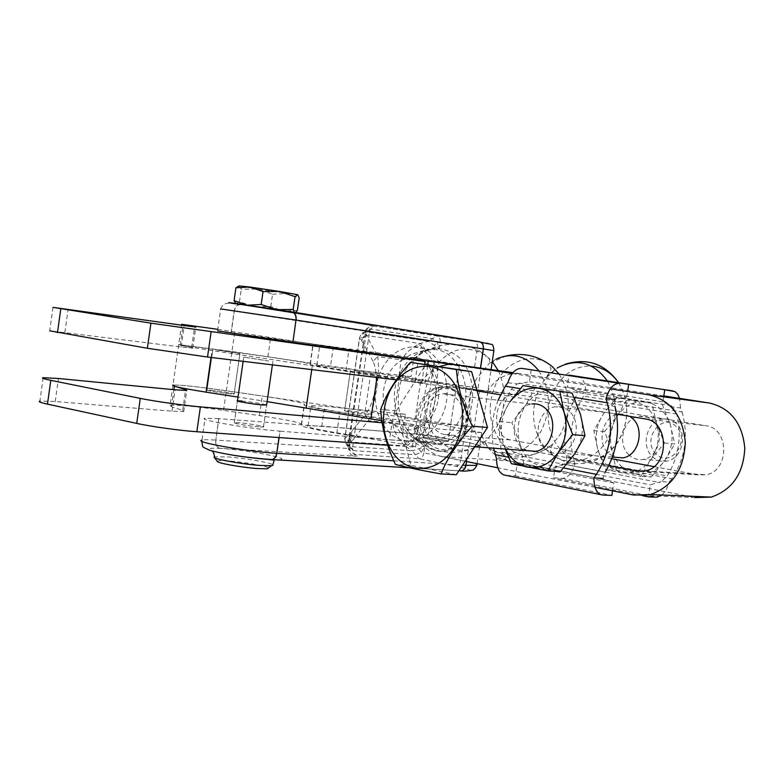 <?xml version="1.0" encoding="UTF-8"?>
<svg xmlns="http://www.w3.org/2000/svg" width="784" height="784" viewBox="0 0 784 784"><rect width="100%" height="100%" fill="white"/><g stroke="black" fill="none" stroke-linecap="round" stroke-linejoin="round"><path stroke-width="0.59" stroke-dasharray="3.92 2.94" d="M259.2 426.898C249.802 426.231 231.309 423.046 234.338 422.625L238.728 422.713C248.165 423.409 266.344 426.535 263.444 426.976L259.2 426.898L263.444 426.976C266.344 426.535 248.165 423.409 238.728 422.713L234.338 422.625C231.309 423.046 249.802 426.231 259.2 426.898M271.862 339.031L246.891 335.219L271.862 339.031M268.696 361.022L243.755 357.102L268.696 361.022M217.06 350.066L239.904 353.643L217.06 350.066M211.308 390.285C220.079 391.118 236.592 393.842 234.102 394.048L229.957 393.823C221.225 393.009 204.438 390.236 207.035 390.04L211.308 390.285C220.079 391.118 236.592 393.842 234.102 394.048L229.957 393.823C221.225 393.009 204.438 390.236 207.035 390.04L211.308 390.285M52.989 307.357L49.715 330.819L181.173 346.979L192.776 348.204L178.732 344.568L267.903 356.798C297.244 361.208 311.385 363.658 310.327 364.148L310.092 364.139C307.642 364.384 319.598 366.569 345.93 370.695L415.079 381.396L425.006 383.229L396.361 379.838M217.785 329.309L376.183 353.907M241.854 401.016C253.448 402.3 261.699 403.603 266.619 404.926M43.169 377.682L39.906 401.075L55.223 401.506L172.029 411.208L183.75 411.541L182.692 410.424L171.48 406.71L170.089 405.269L172.97 385.052C180.408 384.836 198.195 386.737 226.341 390.746L262.248 396.018C291.56 400.448 305.642 403.28 304.466 404.515L304.231 404.544C301.683 405.485 313.561 408.131 339.844 412.472L408.876 423.585L418.725 425.8L382.171 422.762M170.089 405.269C177.576 404.701 195.383 406.396 223.528 410.365L259.426 415.598C288.728 420.048 302.771 423.066 301.546 424.673L301.301 424.722C298.714 426.006 310.542 428.877 336.806 433.336L405.769 444.655C412.923 445.861 416.196 446.664 415.589 447.066L387.688 445.283M445.42 441.372C438.031 440.853 420.547 437.854 422.948 437.521L425.8 437.58C433.238 438.119 450.467 441.069 448.174 441.421L445.42 441.372L448.174 441.421C450.467 441.069 433.238 438.119 425.8 437.58L422.948 437.521C420.547 437.854 438.031 440.853 445.42 441.372M437.021 361.581L459.483 365.021L437.021 361.581M413.805 357.955L481.043 368.47L401.643 357.435L319.813 344.931L413.805 357.955L411.041 376.741L399.762 375.556C391.265 375.144 451.878 384.719 478.152 387.904L398.615 378.035C369.538 374.507 307.524 364.707 316.883 365.158L411.041 376.741M402.76 433.023C429.593 435.159 487.119 445.047 479.661 446.341L469.508 446.125L389.55 439.755C360.307 437.619 298.508 426.917 308.083 425.732L321.793 426.124L402.76 433.023L405.524 414.275L324.674 406.288L321.793 426.124M348.047 410.767C356.289 411.502 373.899 414.432 371.391 414.667L368.068 414.511C359.876 413.795 341.991 410.806 344.617 410.6L348.047 410.767C356.289 411.502 373.899 414.432 371.391 414.667L368.068 414.511C359.876 413.795 341.991 410.806 344.617 410.6L348.047 410.767M353.917 370.538L377.31 374.223L353.917 370.538M469.508 446.125L472.389 426.741L392.568 419.195C363.384 416.598 301.517 406.2 311.013 405.553L324.674 406.288M472.389 426.741C446.008 424.399 385.532 414.246 394.156 413.668L405.524 414.275M381.955 368.696C389.53 355.142 399.654 347.871 412.306 346.871C439.902 344.107 457.827 389.589 440.059 419.46C432.935 431.808 423.674 438.815 412.276 440.471C383.249 445.224 364.384 399.085 381.955 368.696M402.339 359.954L411.61 357.465L415.873 357.7C435.385 359.66 445.802 392.314 433.307 413.57C427.76 423.223 420.518 428.672 411.59 429.897L405.279 429.642L401.516 428.554L397.086 426.241L393.088 422.939C381.71 409.042 380.132 392.823 388.354 374.282C391.931 367.686 396.586 362.904 402.339 359.954C403.515 355.113 408.856 349.899 418.333 344.294L421.547 346.381L423.693 350.575L411.306 354.29L402.339 359.954L377.682 356.583C378.995 363.854 378.672 374.409 376.732 388.237C374.625 402.084 371.812 412.923 368.294 420.743L365.236 414.883C370.126 408.591 373.488 399.673 375.32 388.119C376.869 376.555 376.124 367.647 373.066 361.385L377.682 356.583L366.491 335.454L363.335 337.287L361.649 340.452L359.493 337.777L363.678 337.679L362.923 334.307L364.286 332.406L366.804 331.838L365.667 332.416L366.491 335.454L419.901 343.51L428.534 341.314L439.246 348.929L437.266 342.373L432.513 338.659L370.891 329.045L365.991 329.28L369.901 326.516L374.585 326.115L372.39 325.615L240.169 304.564M399.889 431.935L410.522 439.981L407.259 443.372L403.574 444.597C396.204 435.933 392.706 428.721 393.088 422.939L399.889 431.935M429.642 425.183C434.444 407.357 437.1 389.354 437.619 371.175L439.05 361.434L366.696 351.359L355.358 428.946L428.201 434.895L429.642 425.183C424.242 432.513 417.872 437.443 410.522 439.981L420.136 445.871L424.801 446.802L412.355 450.859L404.828 445.871L408.513 444.636L411.776 441.245M428.201 434.895L463.501 441.666C475.966 444.087 481.356 445.645 479.661 446.341L468.871 446.076L466.578 461.541M279.133 437.58L280.064 431.161L468.871 446.076M218.873 418.646L215.796 440.098L218.746 418.636L355.358 428.946M218.746 418.636L205.055 418.313C195.628 419.509 251.811 429.191 279.937 431.151L279.006 437.57M214.385 457.591L214.512 456.798L228.085 456.925C244.941 458.248 270.157 462.609 272.754 464.677M217.256 461.306C217.589 460.522 221.666 460.433 229.496 461.031C244.285 462.158 266.442 466.01 268.618 467.852M350.144 434.287L348.459 449.281L354.015 454.348L419.028 458.758L455.886 466.274C472.811 469.949 474.281 471.488 460.306 470.9L271.921 459.61M363.306 344.196L365.991 329.28L365.442 331.838L364.286 332.406M366.696 351.359L217.57 330.838L220.706 308.925L234.289 311.072L231.202 332.622M349.164 445.42L350.046 446.586L347.773 445.469L346.989 443.411L348.645 440.588C345.47 439.804 344.186 439.138 344.774 438.589L344.94 438.501C344.803 441.735 346.205 444.038 349.164 445.42L350.918 441.99L347.714 435.894L365.236 414.883M480.455 368.117L439.05 361.434M437.619 371.175C434.601 362.355 429.955 355.495 423.693 350.575L434.542 348.223L439.246 348.929L440.157 342.794C440.481 339.296 439.579 337.071 437.472 336.12L374.585 326.115M365.667 332.416C362.424 332.847 360.415 334.66 359.631 337.855L344.94 438.501L347.714 435.894M480.416 368.382L450.78 364.266M363.168 344.176L348.645 440.588L349.047 441.794M364.246 337.747L363.756 337.13L364.403 336.659M236.062 303.722L239.473 301.771L254.829 306.789L270.754 306.622L283.632 311.091L236.425 303.82L294.941 312.571L283.632 311.091L297.381 310.444M270.754 306.622L272.548 294.206L257.368 289.149L238.993 285.905L241.276 289.218L257.368 289.149L297.734 294.764M239.473 301.771L241.276 289.218M272.548 294.206L286.18 293.471L299.194 297.9M295.519 312.493L294.5 312.336M474.585 366.971L477.358 348.253L437.266 342.373L434.463 345.087M370.891 329.045L366.804 331.838L428.564 341.305L366.589 331.867C363.129 333.641 362.747 330.24 359.493 337.777L344.784 438.589C345.764 444.254 347.087 446.792 348.733 446.204L347.773 445.469M363.619 350.987L366.471 331.426L369.509 331.906L365.187 331.299L362.923 334.307M419.156 448.879L421.037 452.397L423.879 452.897C423.115 456.582 421.498 458.532 419.028 458.758L415.393 454.71L421.037 452.397L424.801 446.802L423.899 452.897L460.737 460.296C459.943 464.05 458.326 466.039 455.886 466.274M348.233 447.39L348.459 449.281L353.123 450.614L415.393 454.71L412.355 450.859L350.046 446.586L353.123 450.614M354.015 454.348L355.309 454.593C355.152 455.984 354.211 453.965 352.467 448.526L348.272 447.135L346.989 443.411M656.296 454.083C641.038 440.657 661.294 411.737 675.916 426.378C691.547 439.912 670.663 469.077 656.296 454.083M676.063 423.38C672.143 419.852 667.684 418.391 662.696 418.999C647.104 420.391 640.224 445.969 652.494 456.69C656.639 460.522 661.402 462.001 666.772 461.119C682.011 459.13 688.303 433.728 676.063 423.38M628.964 454.857C616.567 443.92 623.554 417.764 639.332 416.324C644.379 415.696 648.887 417.186 652.856 420.792C665.234 431.357 658.834 457.327 643.409 459.375C637.98 460.277 633.158 458.767 628.964 454.857M527.25 450.702L520.703 446.419C507.777 434.454 515.225 405.72 531.777 404.044L442.186 393.813C447.654 393.009 452.535 394.724 456.798 398.938C470.135 411.296 462.913 442.107 446.165 444.636C440.265 445.733 435.061 443.989 430.563 439.403C417.284 426.594 425.095 395.704 442.186 393.813M424.605 444.205C408.003 428.084 417.862 389.383 439.305 387.11C446.086 386.159 452.133 388.286 457.435 393.509C474.124 408.915 465.177 447.507 444.273 450.771C436.825 452.201 430.269 450.006 424.605 444.205M629.797 416.353L624.534 414.187L618.929 414.001C602.994 415.481 595.909 442.117 608.423 453.25L614.734 457.239M544.586 448.281C531.758 436.541 539.108 408.376 555.503 406.749C560.756 406.053 565.431 407.641 569.547 411.502C582.375 422.831 575.623 450.859 559.57 453.113C553.925 454.093 548.927 452.486 544.586 448.281M663.685 396.841L662.921 401.839L672.682 406.925L680.522 407.925L682.08 411.972L645.222 406.034L632.325 400.232L651.916 403.299L656.404 422.909C654.14 415.883 650.416 410.257 645.222 406.034L618.478 401.722C612.441 404.103 607.394 408.199 603.337 414.011C596.232 425.055 594.429 437.031 597.908 449.918C600.044 456.798 603.611 462.403 608.639 466.715L621.31 472.86L635.226 471.772L573.927 460.11C568.037 437.207 571.252 415.863 583.58 396.106L585.697 392.804L577.475 391.735L575.613 397.625C564.96 416.069 561.991 435.835 566.685 456.935L566.685 463.442L574.966 463.991C572.144 473.164 567.91 477.956 562.255 478.358L553.504 477.887L555.239 466.333L566.685 463.442M682.08 411.972C688.636 436.012 685.236 458.268 671.878 478.75L635.226 471.772C641.39 469.557 646.584 465.51 650.818 459.64C658.237 448.379 660.099 436.139 656.404 422.909L664.411 443.029L650.818 459.64L640.802 476.368L605.62 469.616L597.908 449.918L593.821 430.632L603.337 414.011L616.518 397.655L632.325 400.232L618.478 401.722L583.58 396.106M593.821 430.632L604.552 431.67L612.167 451.055L616.312 470.292L605.62 469.616M616.312 470.292L651.318 476.986L640.802 476.368M604.552 431.67L617.527 415.608L627.122 399.017L616.518 397.655M651.916 403.299L627.122 399.017M664.411 443.029L674.789 443.979L670.242 424.428L662.343 404.632M651.318 476.986L664.705 460.678L674.789 443.979M635.412 473.722C646.947 475.467 656.708 471.115 664.705 460.678C672.064 449.575 673.917 437.482 670.242 424.428C665.753 411.776 657.776 404.309 646.31 402.025C634.775 400.693 625.181 405.22 617.527 415.608C610.481 426.516 608.698 438.325 612.167 451.055C616.351 463.491 624.093 471.047 635.412 473.722M573.927 460.11L574.966 463.991M671.878 478.75L669.203 482.072L661.284 481.641L667.243 475.996C678.807 456.847 681.962 436.188 676.7 414.03L672.682 406.925M661.284 481.641L650.279 484.835L648.437 496.88M671.408 405.73L576.132 390.569L577.475 391.735M662.137 495.018L666.282 489.637L669.203 482.072M577.612 376.349L578.71 376.604C583.423 378.76 585.756 384.15 585.697 392.804M680.522 407.925L679.552 398.38M642.733 495.743L553.504 477.887M555.239 466.333L650.279 484.835M576.132 390.569L567.214 386.708L568.9 375.477M662.921 401.839L567.214 386.708M496.537 458.797L505.856 459.414L501.701 452.27C496.938 430.004 500.055 409.121 511.05 389.609L517.126 383.915L507.885 382.719M498.124 400.203C492.166 415.765 490.647 431.759 493.577 448.183M574.584 453.926C570.184 460.218 564.784 464.559 558.394 466.95L530.895 461.6C525.711 456.994 522.036 451.016 519.861 443.666C516.313 429.897 518.224 417.098 525.613 405.259C529.817 399.027 535.051 394.626 541.313 392.059L548.418 390.246L555.64 390.393L562.618 392.529L568.978 396.547C574.349 401.055 578.19 407.053 580.513 414.569C584.296 428.721 582.316 441.843 574.584 453.926M517.126 383.915L529.435 381.7L531.229 369.715M529.435 381.7L626.739 397.125L614.872 399.595L615.028 406.602L511.05 389.609M501.701 452.27L605.091 472.223L602.945 478.436L604.346 479.573L507.356 460.541L505.856 459.414M574.064 397.37L520.282 388.639M612.539 490.813L613.735 482.954L604.376 479.583L507.326 460.531L517.136 463.922L515.353 475.868L505.876 475.359L602.739 495.047M613.735 482.954L517.136 463.922M626.739 397.125L627.592 391.52M515.353 475.868L611.843 495.41M563.578 467.96L558.394 466.95L551.191 468.548L543.969 468.146L530.895 461.6L508.444 457.229M535.433 387.218L525.613 405.259L511.805 422.684L519.861 443.666L523.869 464.461L560.315 471.635M505.278 449.056L503.122 442.323C499.565 428.368 501.495 415.383 508.934 403.378L499.202 421.469L511.805 422.684M523.869 464.461L511.295 463.677M505.69 449.085L503.122 442.323L499.202 421.469M508.934 403.378L510.198 401.575M456.308 474.722L410.943 465.294L396.312 410.865L425.82 364.393M396.312 410.865L380.75 409.346M410.943 465.294L395.41 464.412M487.295 391.383L370.92 372.057L231.976 351.477L178.732 344.568C176.537 344.784 187.641 346.773 212.023 350.536L312.297 365.775L420.606 383.356L487.295 391.383C494.204 380.759 503.083 374.801 513.951 373.498L520.919 373.723L512.961 372.616M663.823 395.94L520.919 373.723M465.196 461.266L441.461 456.513L507.914 460.845L695.065 497.595L633.746 495.067M507.914 460.845C494.626 457.562 485.708 448.154 481.16 432.621L414.207 426.829L381.867 420.724M181.614 324.302L172.97 385.052C180.408 384.836 198.195 386.737 226.351 390.755L365.217 411.11L415.03 419.479L481.16 432.621M611.794 458.758L511.031 439.961C490.176 437.207 492.666 395.753 513.726 394.548L517.793 394.656L706.08 425.771C729.375 428.221 729.639 470.763 706.315 474.771L698.544 474.937L653.934 466.617M441.461 456.513C427.878 453.074 418.793 443.185 414.207 426.829M595.066 487.305L497.791 467.803M512.236 373.527L610.324 388.825M439.393 366.54C431.827 369.744 425.565 375.34 420.606 383.356M477.084 390.902L451.79 386.688L447.635 386.59C426.075 387.943 423.389 431.631 444.714 434.483L532.032 451.055M534.59 451.545L608.776 465.618M616.567 414.158L500.476 394.803M267.099 401.614L238.003 397.096M64.886 332.416L68.11 309.347M181.173 346.979L184.22 325.536M191.629 347.684L194.589 326.918M180.232 345.234L183.054 325.37M226.351 390.755L234.788 331.808M267.903 356.798L270.725 337.169M310.209 364.139L313.149 343.921M345.93 370.695L348.988 349.782M415.079 381.396L418.195 360.277M421.831 382.915L424.585 364.227M55.223 401.506L58.437 378.496M172.029 411.208L175.077 389.815M182.692 410.424L185.524 390.51M171.48 406.71L173.901 389.707M223.528 410.365L226.341 390.746M259.426 415.598L262.248 396.018M301.428 424.693L304.359 404.524M336.806 433.336L339.844 412.472M405.769 444.655L408.876 423.585M412.374 447.037L415.53 425.683M478.152 387.904L481.043 368.47M392.568 419.195L389.55 439.755M333.347 346.704L330.456 366.579M401.594 357.759L398.615 378.035M607.316 380.887C617.831 399.791 617.87 419.313 607.433 439.442C593.615 464.167 562.814 468.597 546.272 449.467C531.346 430.289 529.563 408.895 540.901 385.267L545.821 378.045L557.346 367.892M618.419 382.582C629.248 400.84 629.542 419.901 619.272 439.755C606.718 461.364 580.621 467.078 563.941 452.789C547.075 438.805 543.106 408.719 555.131 387.806C564.147 372.968 576.22 365.726 591.352 366.069M559.061 373.968C570.723 392.686 571.291 412.58 560.746 433.64L552.671 444.175C534.541 459.061 517.499 458.601 501.544 442.774C488.089 424.085 486.648 403.476 497.232 380.936C508.865 358.994 535.06 351.624 552.161 366.5C549.692 365.599 549.123 365.834 550.437 367.216C550.084 369.362 553.984 365.373 545.821 378.045C551.24 371.734 557.757 367.118 565.362 364.197M538.902 370.891C550.799 389.932 551.407 410.228 540.715 431.798C526.152 453.27 509.061 458.865 489.441 448.566C469.43 436.365 463.324 401.545 476.77 378.27L489.147 363.462L496.233 359.013M498.222 370.577C506.699 389.462 506.072 408.503 496.331 427.721L486.482 440.343C467.764 454.779 450.624 453.564 435.051 436.708C421.949 417.098 420.763 395.655 431.504 372.39C446.782 348.615 465.02 343.049 486.207 355.691L492.274 361.512M405.142 370.744L406.671 368.059C422.017 347.077 439.148 343.245 458.072 356.563C473.889 370.528 477.446 401.604 465.471 422.88C451.79 448.928 420.626 451.515 406.641 429.103C395.93 410.796 395.43 391.343 405.142 370.744M401.045 371.136C408.572 357.788 418.627 350.634 431.22 349.664C458.65 346.979 476.505 391.814 458.875 421.233C451.809 433.405 442.607 440.294 431.269 441.911C402.408 446.586 383.582 401.085 401.045 371.136M463.501 441.666L460.737 460.296C469.851 462.148 475.251 463.599 476.937 464.657M466.676 461.56L468.969 446.086M273.763 459.679C301.928 460.727 249.871 449.957 219.598 448.33C216.658 447.233 215.345 444.489 215.669 440.089L215.62 440.089C208.368 439.618 203.801 439.628 201.939 440.128L205.055 418.313M355.299 429.132L352.467 448.526L349.36 448.546C349.086 452.544 350.399 455.043 353.329 456.053L219.549 448.33C200.42 447.85 205.408 450.202 234.494 455.406M393.784 460.825L462.57 465.245M363.492 344.225L350.33 434.326M219.843 448.34C216.825 447.243 215.473 444.499 215.796 440.098L349.36 448.546L352.212 429.073M403.574 444.597L404.828 445.871L350.918 441.99L368.294 420.743L393.088 422.939M479.475 341.736C493.244 343.96 491.558 343.843 474.408 341.403L474.741 341.481C476.829 342.432 477.701 344.695 477.358 348.253L493.9 350.624M349.203 440.716L350.017 434.267M418.333 344.294L419.901 343.51L422.213 344.695L425.251 349.791M231.074 332.602L234.171 311.052C234.935 307.171 236.719 305.005 239.512 304.545L240.218 304.574M373.066 361.385L361.649 340.452M375.32 388.119L376.732 388.237M220.706 308.925C221.362 306.544 223.077 304.77 225.851 303.604C226.978 302.957 231.515 303.261 239.473 304.535L239.718 304.584C236.866 305.045 235.063 307.21 234.289 311.072L366.471 331.426C367.196 327.928 368.931 325.977 371.685 325.585L372.39 325.615M474.408 341.403L436.492 336.003L428.564 341.305L365.442 331.838L365.236 331.005M366.667 351.379L369.509 331.906C369.813 330.162 370.812 328.545 372.498 327.065L373.752 326.095L371.685 325.585L240.453 304.613M353.329 456.053C358.778 456.317 359.591 455.886 355.769 454.779M459.052 393.695C453.74 388.482 447.703 386.345 440.922 387.306C419.489 389.57 409.64 428.221 426.241 444.322C431.896 450.124 438.452 452.309 445.9 450.888C466.784 447.625 475.731 409.081 459.052 393.695M428.191 443.068C404.838 420.312 436.551 370.479 459.238 395.185C469.263 408.052 470.106 422.39 461.766 438.197C451.074 451.388 439.883 453.015 428.191 443.068M566.685 456.935L667.243 475.996M676.7 414.03L575.613 397.625M565.029 464.314L659.687 482.572M562.255 478.358L656.816 497.213M518.93 383.111L616.616 398.733M479.671 390.109L473.565 431.21M376.996 377.496L377.202 376.075M312.297 365.775L311.738 369.617M211.033 357.445L212.023 350.536M365.217 411.11L370.92 372.057M415.03 419.479L420.851 379.946M464.902 429.544L470.978 388.639M698.544 474.937L642.106 471.351M444.714 434.483L511.031 439.961M517.793 394.656L451.79 386.688M645.32 418.94L706.08 425.771M234.338 422.625L237.434 401.036L234.338 422.625M243.755 357.102L243.138 361.326M239.904 353.643L234.102 394.048L239.904 353.643M212.817 349.615L207.035 390.04L212.817 349.615M192.776 348.204L195.794 327.055M310.327 364.148L313.257 343.931M310.092 364.139L313.022 343.911M425.006 383.229L427.741 364.697M272.891 361.453L272.401 364.864M183.75 411.541L186.759 390.442M301.546 424.673L304.466 404.515M301.301 424.722L304.231 404.544M415.589 447.066L418.725 425.8M263.444 426.976L266.589 405.152L263.444 426.976M434.209 361.218L422.948 437.521L434.209 361.218M477.084 463.658L491.078 369.587M371.391 414.667L377.31 374.223L371.391 414.667M308.083 425.732L311.013 405.553M344.617 410.6L350.507 370.195L344.617 410.6M316.883 365.158L319.813 344.931M394.156 413.668L399.762 375.556M459.483 365.021L448.174 441.421L459.483 365.021M618.566 382.602C629.385 401.526 629.405 420.812 618.615 440.461L611.775 449.33L603.259 456.396L593.478 461.257L584.06 463.511L574.721 463.667L565.617 461.835L557.14 458.13L546.272 449.467C554.592 456.425 550.613 450.594 550.976 451.104C549.672 451.731 550.231 449.428 552.671 444.175C532.473 459.64 511.393 461.11 489.441 448.566C490.225 448.232 490.01 447.664 488.775 446.87L487.315 445.724C486.06 446.096 485.786 444.303 486.482 440.343C462.717 460.139 423.615 454.651 406.641 429.103C416.294 440.334 424.497 444.606 431.269 441.921L412.276 440.471M506.356 355.867L489.147 363.462C489.922 359.934 489.696 358.298 488.471 358.553L487.021 357.357C485.766 356.426 485.492 355.867 486.207 355.691C462.413 336.434 423.654 342.481 406.671 368.059C416.304 354.878 424.487 348.743 431.21 349.664L412.306 346.871M411.61 357.465L415.089 357.524C427.613 360.13 434.61 371.508 436.09 391.677C435.071 411.806 426.898 424.546 411.59 429.897M201.939 440.128L201.704 441.157M211.68 450.869L211.562 450.78C208.544 449.918 224.528 454.201 234.641 455.426M234.788 455.445L269.069 459.512M373.507 326.017L481.121 342.392M409.689 467.823L458.914 470.772M662.696 418.999L639.332 416.324M444.273 450.771L445.9 450.888C467.048 447.733 476.172 409.326 459.385 393.842C453.995 388.55 447.84 386.375 440.922 387.306L439.305 387.11M618.929 414.001L555.503 406.749M578.71 376.604L674.083 391.177M612.431 457.062L559.57 453.113M474.781 446.772L446.165 444.636M666.772 461.119L643.409 459.375M447.919 364.403L513.951 373.498M447.635 386.59L513.726 394.548M645.438 470.861L706.315 474.771"/><path stroke-width="1.18" d="M266.619 404.926L262.356 404.956C252.987 404.142 234.475 401.045 237.474 400.8L241.854 401.016M396.361 379.838L207.525 357.024L147.372 348.272L49.715 330.819M376.183 353.907L424.987 361.502L150.93 323.175L52.989 307.357L184.22 325.536L195.794 327.055L181.614 324.302L217.785 329.309M382.171 422.762L200.4 406.867C183.985 405.465 154.703 401.349 140.277 398.39L50.803 380.338C43.718 378.888 41.18 377.996 43.169 377.682L58.437 378.496L175.077 389.815L186.759 390.442L185.671 389.521L174.401 386.228L172.97 385.052C170.696 385.904 181.731 388.266 206.074 392.147L211.033 357.445M387.688 445.283L196.843 431.739C180.398 430.632 151.116 426.574 136.73 423.409L47.471 404.132C40.415 402.574 37.887 401.555 39.906 401.075M272.754 464.677L272.685 465.5L271.382 465.735L259.7 465.422C241.266 464.059 212.983 458.924 214.061 457.17M268.618 467.852L267.383 468.803L257.142 468.548C241.031 467.391 216.364 462.893 217.256 461.306L214.385 457.591M450.78 364.266L292.902 342.343L295.999 320.078L292.902 342.343M217.57 330.838L292.775 342.334M263.052 291.55L249.792 287.013L279.525 291.462L263.052 291.55L261.18 304.496L247.185 305.201L234.083 300.625L235.915 287.797L238.993 285.905L249.792 287.013L235.915 287.797M234.083 300.625L235.768 303.486M279.525 291.462L297.528 294.676L295.058 296.656L279.525 291.462M297.861 294.853L299.194 297.9L297.381 310.444L295.519 312.493M261.18 304.496L276.899 309.651L293.206 309.464L295.058 296.656M294.5 312.336L293.206 309.464M531.777 404.044C537.079 403.329 541.803 404.936 545.958 408.876C558.904 420.42 552.044 449.036 535.835 451.339L527.25 450.702M448.536 376.369C432.102 359.474 406.034 364.521 392.676 386.1C379.084 407.445 380.779 440.363 396.508 457.327C412.041 474.594 438.521 471.38 452.78 449.399C467.284 427.682 465.177 392.921 448.536 376.369M410.434 362.306L456.425 369.587C457.836 387.776 463.148 406.631 472.36 426.153C457.944 441.96 447.488 457.885 440.98 473.928C421.596 470.488 406.406 467.313 395.41 464.412C386.561 445.626 381.671 427.27 380.75 409.346C386.59 393.441 396.479 377.761 410.434 362.306L471.605 371.636L487.491 427.535L456.308 474.722L440.98 473.928M614.734 457.239L623.006 457.856C638.588 455.759 645.075 429.279 632.58 418.538L629.797 416.353M642.733 495.743L648.437 496.88L656.816 497.213L662.137 495.018M679.552 398.38L677.69 394.234L675.083 391.647L664.763 389.746L663.685 396.841M673.035 390.922L568.9 375.477M568.959 375.105L664.763 389.746M493.577 448.183L496.537 458.797C496.576 467.342 499.006 472.723 503.828 474.937L602.739 495.047L611.843 495.41L612.539 490.813M520.282 388.639L505.259 386.208L498.124 400.203M505.259 386.208L507.885 382.719C511.011 372.998 515.666 368.215 521.86 368.372L619.654 383.337C613.696 383.249 609.148 388.296 606.003 398.478L614.872 399.595M615.028 406.602C620.379 430.053 617.077 451.927 605.091 472.223M602.945 478.436L593.988 477.936L596.359 474.349C610.305 452.358 613.921 428.495 607.188 402.751L606.003 398.478M505.876 475.359L503.828 474.937M593.988 477.936C593.9 486.844 596.154 492.411 600.779 494.645M627.592 391.52L628.641 384.611M559.845 391.539L564.206 412.776L572.712 434.63L558.198 452.691L547.918 470.9L560.315 471.635L574.584 453.926L584.962 435.747L580.513 414.569L572.124 393.107L522.967 385.61L572.124 393.107M572.712 434.63L584.962 435.747M522.967 385.61L511.031 400.33M547.918 470.9L511.295 463.677L505.278 449.056M510.198 401.575C518.195 391.353 527.857 386.914 539.176 388.286C551.211 390.726 559.551 398.889 564.206 412.776C567.998 427.133 565.999 440.441 558.198 452.691C549.731 464.206 539.461 469.018 527.367 467.127C517.891 464.99 510.658 458.973 505.69 449.085M487.491 427.535L472.36 426.153M471.605 371.636L456.425 369.587M695.065 497.595L711.333 497.095C732.344 489.735 743.506 473.448 744.8 448.252C742.458 423.291 730.717 408.219 709.559 403.054L663.823 395.94M653.934 466.617L611.794 458.758M610.324 388.825L648.985 394.862C670.839 400.261 682.942 416.196 685.304 442.666C683.883 469.4 672.3 486.688 650.553 494.518L633.746 495.067L595.066 487.305M497.791 467.803L465.196 461.266M512.961 372.616L455.063 364.599L512.236 373.527M455.063 364.599L447.919 364.403L439.393 366.54M381.867 420.724L267.099 401.614M608.776 465.618L637.392 471.057L645.438 470.861C669.556 466.578 669.389 421.469 645.32 418.94L616.567 414.158M532.032 451.055L534.59 451.545M500.476 394.803L477.084 390.902M238.003 397.096L206.074 392.147M147.372 348.272L150.93 323.175M207.525 357.024L211.092 332.073M57.457 332.681L60.799 308.818M183.054 325.37L183.152 324.713M424.585 364.227L424.987 361.502M136.73 423.409L140.277 398.39M196.843 431.739L200.4 406.867M47.471 404.132L50.803 380.338M185.524 390.51L185.671 389.521M173.901 389.707L174.401 386.228M557.346 367.892C576.828 357.857 593.488 362.188 607.316 380.887M506.356 355.867C523.32 352.222 538.588 355.76 552.161 366.5L559.061 373.968M496.233 359.013C512.677 352.026 526.897 355.985 538.902 370.891M492.274 361.512L498.222 370.577M591.352 366.069C602.318 367.039 611.344 372.547 618.419 382.582M462.57 465.245L476.819 465.441L476.937 464.657M460.1 470.89L462.501 470.704L464.843 468.744L466.676 461.56M201.939 440.128C192.433 441.872 248.548 451.819 276.732 453.299L279.133 437.58M279.006 437.57L276.732 453.299C276.066 456.807 274.469 458.895 271.93 459.561L270.441 459.532C260.151 458.895 248.165 457.523 234.494 455.406M271.156 459.62L272.107 459.581C274.606 458.934 276.184 456.847 276.86 453.309L393.784 460.825M466.578 461.541L465.735 466.637L464.412 469.155L461.933 470.831L458.914 470.772M493.9 350.624L483.307 348.919L480.455 368.117M480.553 368.127L483.405 348.929C483.689 344.95 482.376 342.559 479.475 341.736L479.279 341.706C482.238 342.53 483.581 344.931 483.307 348.919L296.117 320.097C296.46 315.55 295.088 312.826 292.02 311.934L479.279 341.706M240.169 304.564C225.606 302.222 225.145 302.007 238.777 303.908L291.775 311.895C294.911 312.796 296.323 315.531 295.999 320.078L220.706 308.925M271.921 459.61L273.763 459.679M477.084 463.658L476.819 465.441C475.084 468.646 473.487 470.253 472.037 470.273C467.156 471.115 463.677 471.341 461.6 470.949L460.747 470.968M563.578 467.96L596.359 474.349M607.188 402.751L574.064 397.37M521.86 368.372L619.654 383.337M495.067 454.622L508.444 457.229M370.969 418.666L376.996 377.496M311.738 369.617L306.221 407.68M709.559 403.054L648.985 394.862M642.106 471.351L637.392 471.057M243.138 361.326L237.474 400.8M427.741 364.697L428.152 361.904M565.362 364.197C587.236 357.622 604.964 363.756 618.566 382.602M272.401 364.864L266.589 405.152M201.704 441.157C203.379 448.801 200.89 445.841 209.74 450.3C223.156 453.818 240.815 457.268 271.93 459.561L409.689 467.823M214.512 456.798C214.012 453.26 213.072 451.28 211.68 450.869M491.078 369.587L493.9 350.585C493.567 346.263 492.754 344.186 491.47 344.362L481.121 342.392M267.383 468.803L271.382 465.735M272.685 465.5L274.204 460.149L269.069 459.512M623.006 457.856L612.431 457.062M535.835 451.339L474.781 446.772M650.553 494.518L711.333 497.095"/></g></svg>
